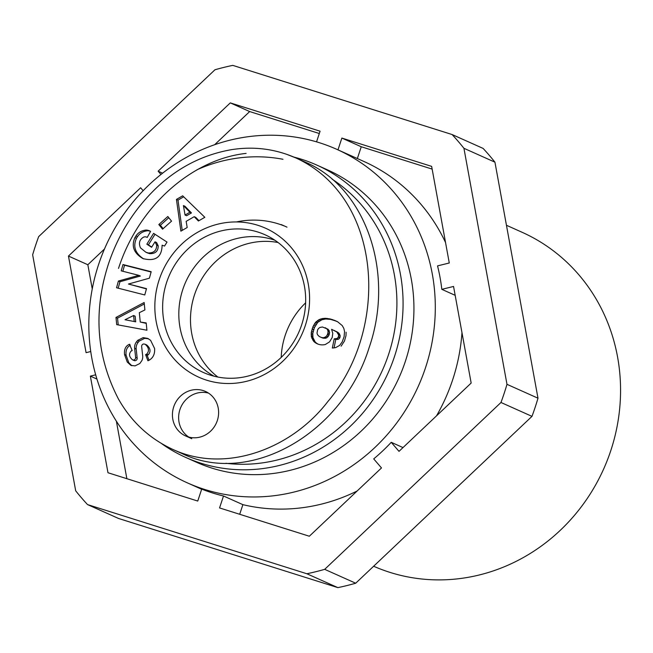 <?xml version="1.0" encoding="UTF-8"?>
<svg xmlns="http://www.w3.org/2000/svg" width="653" height="653" viewBox="0 0 653 653"><rect width="100%" height="100%" fill="white"/><g stroke="black" fill="none" stroke-linecap="round" stroke-linejoin="round"><path stroke-width="0.98" d="M506.45 225.277L521.984 232.231A182.734 171.274 114.1 0 1 603.886 468.479A182.734 171.274 114.1 0 1 373.638 566.241M337.976 149.863L341.87 138.069L431.649 166.376L449.272 262.988L437.543 265.885A182.734 171.274 114.1 0 1 441.82 289.344L453.549 286.447L471.164 383.058L399.007 451.354L391.229 442.31A182.734 171.274 114.1 0 1 373.712 458.888L381.491 467.94L309.334 536.235L219.555 507.928L223.506 495.986L242.883 504.655A182.734 171.274 -65.9 0 0 357.118 491.007M239.7 514.278L242.883 504.655M223.506 495.986A182.734 171.274 114.1 0 1 201.704 489.105L197.753 501.055L107.982 472.739L90.359 376.128L95.681 374.814M90.359 376.128L96.946 379.075M126.862 478.698L116.373 421.193M90.743 351.526L86.082 352.677L68.459 256.066L140.624 187.762L143.146 190.709M68.459 256.066L87.845 264.743L104.472 248.997M92.244 288.895L87.845 264.743M160.973 174.473L158.14 171.184L162.605 173.184M158.14 171.184L230.297 102.88L320.076 131.196L316.55 141.848M230.297 102.88L249.675 111.557L319.309 133.514M214.641 144.721L249.675 111.557M357.354 158.532L361.256 146.745L432.147 169.103M341.87 138.069L361.256 146.745M445.542 242.532A182.734 171.274 -65.9 0 0 363.852 161.446L336.719 149.3A182.734 171.274 114.1 0 1 418.393 386.062A182.734 171.274 114.1 0 1 187.403 482.877A182.734 171.274 114.1 0 1 101.925 255.241A182.734 171.274 114.1 0 1 319.399 142.721A182.734 171.274 114.1 0 1 336.719 149.3M441.82 289.344L455.165 295.319M391.229 442.31L402.999 447.574M436.53 415.839A182.734 171.274 -65.9 0 0 461.973 332.663M305.628 302.845A75.528 70.793 -65.9 0 0 281.206 357.403M537.99 398.199L506.981 384.323A261.918 245.495 114.1 0 1 500.973 402.485L531.983 416.361A261.918 245.495 -65.9 0 0 537.99 398.199L494.941 162.181A261.918 245.495 -65.9 0 0 483.114 148.419L452.105 134.542A261.918 245.495 114.1 0 1 463.932 148.296L494.941 162.181M306.853 573.75L337.862 587.627A261.918 245.495 -65.9 0 0 355.697 583.219L324.688 569.343A261.918 245.495 114.1 0 1 306.853 573.75L87.526 504.581A261.918 245.495 114.1 0 1 75.691 490.819L32.65 254.801A261.918 245.495 114.1 0 1 38.658 236.639L214.943 69.781A261.918 245.495 114.1 0 1 232.778 65.373L452.105 134.542M337.862 587.627L118.528 518.458L87.526 504.581M463.932 148.296L506.981 384.323M500.973 402.485L324.688 569.343M531.983 416.361L355.697 583.219M217.865 377.042A75.511 70.777 114.1 0 1 197.467 287.173A75.511 70.777 114.1 0 1 278.08 242.524M196.937 169.813A155.324 145.586 114.1 0 1 282.978 159.283M332.157 179.183A155.324 145.586 114.1 0 1 386.503 360.358A155.324 145.586 114.1 0 1 225.914 463.287M161.903 443.836A160.197 150.149 -65.9 0 0 185.762 457.451A160.197 150.149 -65.9 0 0 200.944 463.222A160.197 150.149 -65.9 0 0 391.596 364.578A160.197 150.149 -65.9 0 0 316.656 165.013A160.197 150.149 -65.9 0 0 293.874 157.079M104.578 277.362A160.197 150.149 -65.9 0 0 100.717 297.49M316.656 165.013L327.512 169.87A160.197 150.149 114.1 0 1 402.452 369.435A160.197 150.149 114.1 0 1 211.801 468.079A160.197 150.149 114.1 0 1 196.61 462.308L185.762 457.451M284.055 225.897A91.371 85.641 -65.9 0 0 236.386 221.947M214.021 376.185A74.728 70.034 114.1 0 1 182.807 289.459A74.728 70.034 114.1 0 1 274.872 240.231M208.47 393.09A24.365 22.839 -65.9 0 0 180.881 407.137A24.365 22.839 -65.9 0 0 188.782 437.069M217.318 420.565A24.365 22.839 114.1 0 1 185.566 435.926A24.365 22.839 114.1 0 1 174.678 404.362A24.365 22.839 114.1 0 1 205.475 391.449A24.365 22.839 114.1 0 1 217.318 420.565M159.201 279.704A81.625 76.499 -65.9 0 0 246.548 381.311A81.625 76.499 -65.9 0 0 290.911 247.185A81.625 76.499 -65.9 0 0 159.201 279.704M166.662 282.316A75.438 70.712 114.1 0 1 267.51 235.937A75.438 70.712 114.1 0 1 298.699 332.491A75.438 70.712 114.1 0 1 205.907 373.549A75.438 70.712 114.1 0 1 166.662 282.316M115.989 317.44L144.15 302.519L144.893 309.938L139.326 312.681L140.256 322.027L146.19 322.917L146.925 330.23L116.707 324.631L115.989 317.44L117.54 318.133L118.217 324.916M158.826 224.542L167.813 216.51L171.543 221.138L162.556 229.17L158.826 224.542L160.377 225.236L163.136 228.656M146.101 230.052A10.513 9.852 114.1 0 1 149.57 230.86A10.513 9.852 114.1 0 1 150.582 231.391L147.203 237.439A4.261 3.991 -65.9 0 0 143.325 237.276C139.448 239.741 138.501 243.275 140.493 247.879L145.807 252.189L148.174 252.964C153.822 253.111 156.655 250.507 156.671 245.144L155.014 241.814L151.594 247.283L146.835 244.189L153.602 233.358L167.013 242.083L164.532 246.067L162.115 245.185C161.83 257.241 155.438 261.714 142.934 258.588C133.832 253.193 131.171 246.197 134.926 237.594L135.955 235.953C138.297 232.476 141.685 230.509 146.101 230.052L147.651 230.746C143.236 231.203 139.848 233.17 137.505 236.647L136.477 238.288C132.779 246.499 135.187 253.38 143.717 258.923M134.632 348.327A8.522 7.991 114.1 0 1 136.534 341.788L137.652 340.384L143.154 337.634L147.749 338.417L150.606 340.344L154.614 348.547C154.99 354.171 153.039 358.113 148.778 360.391L147.929 360.774L145.611 354.62L146.688 354.13C149.488 350.922 148.966 347.625 145.129 344.237L143.75 343.976A2.269 2.13 -65.9 0 0 141.66 346.58L142.672 355.836A8.522 7.991 114.1 0 1 141.889 360.578L139.832 363.517L135.065 365.884L130.894 365.37L127.262 362.056L124.552 354.579C124.005 349.322 125.645 345.886 129.474 344.27L132.184 350.563L131.22 350.996C128.625 353.853 129.041 356.791 132.477 359.795L132.722 359.893A2.269 2.13 -65.9 0 0 135.628 357.395L134.632 348.327L136.183 349.02L137.179 358.089A2.269 2.13 114.1 0 1 134.273 360.587L133.767 360.366M149.398 278.194L128.461 284.031L146.509 288.634L144.762 294.952L116.544 287.769L118.405 281.035L138.82 275.346L121.221 270.856L122.976 264.538L151.186 271.721L149.398 278.194M182.66 195.81L204.822 217.294L198.414 221.008L194.21 216.682L186.138 221.359L187.191 227.505L180.881 231.162L176.441 199.418L182.66 195.81M325.382 344.49A13.713 12.856 114.1 0 1 317.309 343.821A13.713 12.856 114.1 0 1 313.603 341.241L311.375 336.785L311.252 332.704L312.86 326.908L315.456 322.427L318.933 319.676L322.207 318.574L325.676 318.297L330.753 319.088L337.601 321.741L342.262 325.61L343.845 328.459L344.555 331.553L344.09 336.728L342.164 341.984L339.552 345.478L335.601 347.641L332.32 348.049L334.214 338.842L337.087 338.466L338.238 337.234L338.678 335.046L336.752 331.936L331.585 329.308L332.777 333.308L332.222 337.454L329.585 341.846L325.382 344.49M182.35 453.704C249.903 486.371 342.588 433.665 369.182 347.461C395.122 272.734 365.843 187.738 305.343 162.173M246.116 153.398C191.313 159.291 138.207 207.156 118.511 268.416M329.618 332.32L328.181 329.316L322.476 326.998L319.97 327.431L318.558 328.435L317.636 329.814L316.999 333.136L317.554 334.76L319.317 336.54L322.5 337.968L325.218 338.287L326.892 337.764L328.998 335.169L329.618 332.32L328.067 331.626L327.675 330.01L329.226 330.704M327.675 330.01L329.096 330.467M327.545 329.773L326.631 328.622L328.181 329.316M326.631 328.622L325.259 327.724M320.95 337.274L323.57 338.238M322.019 337.544L325.218 338.287M323.668 337.593L325.096 337.185L326.647 337.879M325.096 337.185L326.892 337.764M325.341 337.07L326.631 335.977L328.173 336.67M326.631 335.977L327.447 334.475L328.998 335.169M327.447 334.475L327.83 333.316L329.381 334.01M327.83 333.316L328.067 331.626M313.603 341.241L315.154 341.935A13.713 12.856 -65.9 0 0 318.093 344.139M331.585 329.308L332.663 329.789M333.928 330.336L338.303 332.63L340.229 335.74L339.78 337.936L338.638 339.16L335.764 339.536L334.042 347.935M335.544 331.169L337.095 331.863M336.752 331.936L338.303 332.63M337.536 332.63L339.087 333.324M338.205 333.552L339.756 334.246M338.678 335.046L340.229 335.74M338.474 336.654L340.025 337.348M338.238 337.234L339.78 337.936M337.087 338.466L338.638 339.16M336.075 338.809L337.625 339.503M334.214 338.842L335.764 339.536M341.103 346.172L344.482 341.005L346 335.626L346.106 332.246M336.621 321.243L330.524 319.366L325.716 319.007L322.043 319.709L317.823 322.256L314.411 327.602L312.795 333.397L312.926 337.479L315.154 341.935M334.263 320.223L335.813 320.917M332.361 319.546L333.912 320.239M330.753 319.088L332.304 319.782M328.973 318.672L330.524 319.366M327.284 318.411L328.834 319.105M325.676 318.297L327.226 318.99M324.166 318.313L325.716 319.007M322.778 318.46L324.329 319.154M322.207 318.574L323.757 319.268M320.492 319.015L322.043 319.709M318.933 319.676L320.484 320.37M317.513 320.525L319.064 321.219M316.272 321.562L317.823 322.256M315.456 322.427L317.007 323.121M314.526 323.7L316.076 324.402M313.636 325.194L315.187 325.888M312.86 326.908L314.411 327.602M312.167 328.794L313.718 329.496M312.085 329.039L313.636 329.732M311.554 330.932L313.105 331.626M311.252 332.704L312.795 333.397M311.138 334.36L312.689 335.054M311.228 335.903L312.779 336.597M311.375 336.785L312.926 337.479M311.865 338.385L313.416 339.078M312.599 339.87L314.15 340.564M191.443 212.927L184.97 206.25L183.42 205.556L185.052 215.041L186.595 215.735L191.443 212.927L189.892 212.233L183.42 205.556M185.052 215.041L189.892 212.233M183.689 196.806L177.991 200.112L182.22 230.387M176.441 199.418L177.991 200.112M194.21 216.682L195.761 217.376L198.977 220.681M128.461 284.031L146.435 288.912M151.112 272.007L124.527 265.232L122.854 271.273M122.976 264.538L124.527 265.232M138.82 275.346L140.371 276.039L119.956 281.729L118.177 288.177M118.405 281.035L119.956 281.729M136.534 341.788L138.085 342.482A8.522 7.991 -65.9 0 0 136.183 349.02M129.474 344.27L129.89 344.458M124.552 354.579L126.102 355.273L128.804 362.75L131.841 365.737M130.208 345.298C126.927 347.176 125.556 350.498 126.102 355.273M127.262 362.056L128.804 362.75M145.146 344.245L146.696 344.939C150.517 348.318 151.039 351.616 148.239 354.824L147.162 355.314L149.031 360.268M145.611 354.62L147.162 355.314M143.154 337.634L144.705 338.327L139.203 341.078L138.085 342.482M148.476 338.785L144.705 338.327M137.652 340.384L139.203 341.078M150.329 231.244A10.513 9.852 -65.9 0 0 147.651 230.746M135.955 235.953L137.505 236.647M155.014 234.272L148.386 244.883L151.741 247.063M146.835 244.189L148.386 244.883M155.014 241.814L156.565 242.508L158.214 245.838C158.206 251.201 155.373 253.805 149.725 253.658L147.358 252.882M156.671 245.144L158.214 245.838M148.174 252.964L149.725 253.658M168.784 217.718L160.377 225.236M125.017 319.741L135.718 321.815L135.155 316.199L133.604 315.505L125.017 319.741L135.718 321.815M134.167 321.121L133.604 315.505M144.297 303.963L117.54 318.133M146.239 323.39L140.256 322.027M296.021 158.018C275.55 148.925 254.058 146.141 231.554 149.651C203.703 154.516 179.061 166.882 157.634 186.758C134.877 208.217 118.495 233.929 108.488 263.877C93.069 311.424 96.399 356.473 118.454 399.016C131.326 421.748 149.357 438.498 172.531 449.28L172.67 449.337C225.75 474.111 291.834 448.644 327.879 401.505C389.408 329.708 383.564 198.251 296.021 158.018L286.896 154.394M135.628 357.395L137.179 358.089M132.722 359.893L134.273 360.587M146.688 354.13L148.239 354.824M134.926 237.594L136.477 238.288M187.403 482.877L201.655 489.26M185.566 435.926L191.77 438.702M305.302 162.148L295.613 157.814M172.702 449.386L182.391 453.721M134.02 360.489L132.469 359.795M147.309 252.866L145.766 252.172M146.688 237.161L147.26 237.414M286.985 227.146L281.174 224.542"/></g></svg>
